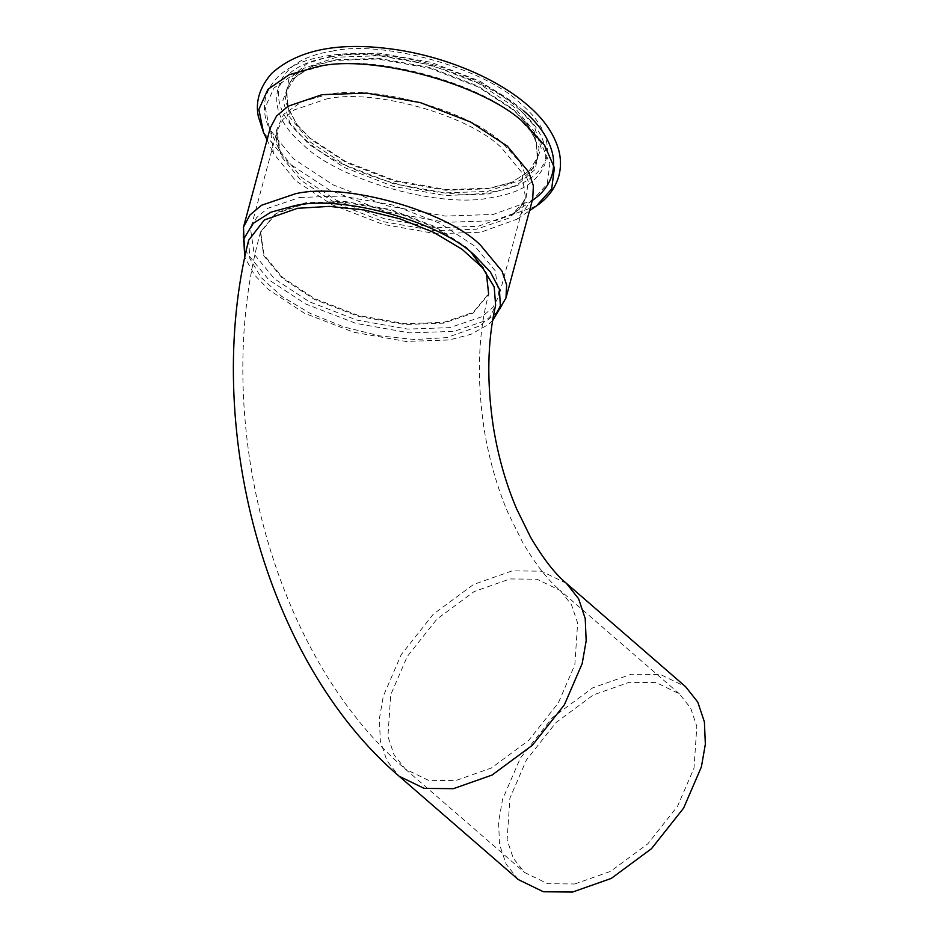 <?xml version="1.0" encoding="UTF-8"?>
<svg xmlns="http://www.w3.org/2000/svg" width="939" height="939" viewBox="0 0 939 939"><rect width="100%" height="100%" fill="white"/><g stroke="black" fill="none" stroke-linecap="round" stroke-linejoin="round"><path stroke-width="0.7" stroke-dasharray="4.7 3.52" d="M336.514 57.197L304.048 68.218L292.945 77.585L286.853 89.123L287.463 107.034L297.534 125.427L311.126 139.512L346.174 162.576L394.439 181.204L445.661 190.253L488.268 188.798L510.44 182.87L528.422 172.001L537.93 156.872L534.197 131.319L513.656 106.483L478.608 83.418L430.344 64.791L379.121 55.73L336.514 57.197M335.845 54.626L379.074 53.147L431.036 62.326L480.017 81.224L515.558 104.628L534.232 125.92L541.193 148.385L533.364 168.21L512.307 182.131L489.806 188.14L446.577 189.619L394.615 180.441L345.646 161.543L310.093 138.139L296.29 123.842L285.01 100.79L288.789 79.31L307.405 63.3L335.845 54.626M335.81 59.814L378.417 58.359L429.639 67.408L477.904 86.036L512.94 109.1L526.544 123.185L536.615 141.589L537.214 159.489L531.122 171.027L520.03 180.405L487.552 191.415L444.957 192.882L393.734 183.833L345.458 165.194L310.422 142.141L289.869 117.293L286.149 91.752L295.644 76.611L313.638 65.742L335.81 59.814M334.272 60.472L311.771 66.481L290.714 80.402L282.874 100.227L289.846 122.692L308.52 143.996L344.061 167.388L393.03 186.286L445.004 195.476L488.221 193.986L516.673 185.312L535.289 169.302L539.068 147.834L527.777 124.77L513.985 110.473L478.432 87.081L429.463 68.171L377.49 58.993L334.272 60.472M492.646 320.481L488.444 324.483L471.108 334.249L449.347 339.953L405.894 341.444L353.651 332.218L304.412 313.215L268.671 289.693L254.422 274.834L244.774 257.309M248.647 240.243L249.821 258.507L261.218 277.674L281.77 296.395L310.175 313.38L344.038 326.983L379.72 335.88L414.733 339.542L446.659 337.617L480.087 325.798L490.404 316.314L495.628 305.21M532.718 198.845L517.201 219.127L480.803 232.226L436.259 233.752L382.713 224.292L332.242 204.819L295.621 180.711L273.46 153.362L270.244 128.021M299.694 197.472L341.831 196.028L392.49 204.984L440.238 223.412L474.888 246.218L495.217 270.784L498.902 296.055L492.869 307.476L481.895 316.736L449.781 327.641L407.643 329.084L356.984 320.129L309.236 301.701L274.575 278.895L254.258 254.316L250.572 229.057L256.593 217.637L267.568 208.376L299.694 197.472M305.762 202.73L276.242 212.754L260.619 231.757L264 254.985L282.686 277.568L314.53 298.532L358.416 315.469L404.979 323.697L443.713 322.37L473.233 312.358L488.855 293.344L485.475 270.127L466.789 247.532L434.933 226.569L391.058 209.632L344.484 201.404L305.762 202.73M574.762 883.986L610.55 871.38L647.816 843.832L677.535 806.296L694.015 768.125L696.82 726.457L690.681 708.123L679.413 693.851L656.197 682.583L629.177 682.313L593.378 694.919L556.111 722.467L526.392 759.991L509.912 798.162L507.119 839.83L513.246 858.164L524.525 872.448L547.73 883.705L574.762 883.986M518.328 879.585L506.144 864.173L499.525 844.372L498.574 822.095L502.541 799.371L520.347 758.137L552.437 717.607L592.685 687.864L631.348 674.237L660.54 674.542L685.599 686.702M331.913 51.211C381.727 39.356 485.604 68.265 520.816 103.771C541.838 121.612 550.36 139.876 546.404 158.55C539.127 176.297 521.579 187.295 493.738 191.556C443.924 203.411 340.047 174.501 304.835 138.995C283.813 121.154 275.291 102.891 279.259 84.217C286.524 66.469 304.072 55.471 331.913 51.211M330.34 57.056C380.142 45.201 484.031 74.111 519.232 109.617C540.254 127.469 548.787 145.721 544.82 164.395C537.554 182.143 519.995 193.152 492.165 197.401C442.351 209.256 338.463 180.358 303.262 144.852C282.24 127 273.707 108.736 277.674 90.074C284.94 72.315 302.499 61.317 330.34 57.056M505.98 297.968L499.607 310.034L488.01 319.823L454.053 331.35L409.521 332.876L355.963 323.403L305.504 303.931L268.871 279.822L247.391 253.847L242.837 240.196L243.494 227.144M536.415 205.958L495.651 220.63L445.779 222.343L385.812 211.745L329.307 189.936L288.285 162.94L263.472 132.305M322.194 66.047C374.849 53.523 484.688 84.076 521.908 121.612L540.477 141.918L549.867 163.574L547.237 183.938L532.53 200.3L493.28 214.432L445.25 216.076L387.502 205.876L333.075 184.866L293.567 158.867L269.669 129.371L265.232 107.316L273.953 88.008L294.318 73.935L322.194 66.047M503.445 144.043L519.901 162.036L528.223 181.239L525.899 199.279L512.858 213.775L478.08 226.311L435.508 227.766L384.321 218.717L336.08 200.101L301.067 177.06L279.892 150.921L275.96 131.366L283.684 114.253L301.736 101.788L326.443 94.804C373.112 83.688 470.462 110.779 503.445 144.043M326.244 99.053C372.443 88.066 468.796 114.875 501.449 147.799L521.767 172.377L525.453 197.636L519.431 209.057L508.457 218.318L476.331 229.222L434.194 230.665L383.535 221.71L335.786 203.282L301.137 180.476L280.808 155.909L277.122 130.638L283.155 119.218L294.13 109.957L326.244 99.053M679.413 693.851L560.219 590.478L537.014 579.222L509.983 578.94L474.195 591.547L436.928 619.094L407.197 656.631L390.718 694.801L387.924 736.469L394.051 754.803L405.331 769.076L428.548 780.344L455.568 780.614L491.367 768.008L528.634 740.46L558.353 702.935L574.832 664.765L577.626 623.097L571.499 604.763L560.219 590.478C548.036 580.325 535.441 564.186 522.46 542.073L507.905 512.541C497.048 487.024 489.16 459.453 484.242 429.839C476.543 378.863 478.01 333.638 488.644 294.153L473.01 313.157L443.49 323.18L404.768 324.507L358.193 316.279L314.319 299.341L282.463 278.378L263.777 255.795L260.396 232.567L276.019 213.564L305.539 203.54L344.273 202.214L390.835 210.442L434.722 227.379L466.577 248.342L471.331 252.72M566.417 583.342L541.345 571.17L512.166 570.877L473.502 584.492L433.255 614.247L401.153 654.776L383.358 695.999L379.391 718.734L380.342 741L386.962 760.801L399.134 776.224M297.534 125.427L296.29 123.842M510.44 182.87L512.307 182.131M286.853 89.123L286.149 91.752M537.93 156.872L537.214 159.489M311.771 66.481L313.638 65.742M527.777 124.77L526.544 123.185M267.052 139.852L273.46 153.362M517.201 219.127L529.526 210.676M523.352 110.556C498.996 89.968 467.54 74.322 429.006 63.606C381.492 51.176 340.575 50.201 306.243 60.671C284.752 67.667 271.265 79.698 265.807 96.799C263.084 107.516 264.375 118.373 269.669 129.371L279.892 150.921C276.359 143.221 275.444 136.46 277.122 130.638L250.572 229.057M532.53 200.3L512.858 213.775C519.783 208.904 523.985 203.517 525.453 197.636L498.902 296.055M244.762 257.321L245.314 258.882M492.623 320.68L488.444 324.483M488.644 294.153L488.855 293.344M260.619 231.757L260.396 232.567C210.078 414.381 270.667 654.342 405.331 769.076L524.525 872.448"/><path stroke-width="1.41" d="M244.774 257.309L243.717 239.069L252.955 223.47L270.96 212.167L294.564 205.723C342.207 194.385 441.576 222.027 475.251 255.995L490.369 271.993L499.395 289.153L500.37 305.891L492.646 320.481M297.546 208.305L264.34 219.972L248.647 240.243C202.237 424.287 264.07 660.892 399.134 776.224L424.205 788.384L453.396 788.678L492.048 775.062L532.296 745.32L564.398 704.79L582.192 663.556L586.171 640.832L585.22 618.555L578.6 598.753L566.417 583.342C555.125 574.011 543.153 558.599 530.5 537.096L516.661 508.95C506.062 484.09 498.351 457.164 493.538 428.161C486.602 382.689 487.294 341.702 495.628 305.21L494.196 286.947L482.611 267.815L461.976 249.199L433.607 232.332L399.791 218.799L364.226 209.984L329.354 206.38L297.546 208.305M505.98 297.968L506.637 284.916L502.083 271.254L480.604 245.279C446.084 210.477 344.249 182.143 295.409 193.763L261.465 205.277L249.868 215.078L243.494 227.144L270.244 128.021L276.606 115.955L288.214 106.166L322.159 94.639L366.691 93.114L420.249 102.586L470.709 122.058L507.342 146.167L528.821 172.142L533.375 185.793L532.718 198.845L505.98 297.968L492.623 320.68M566.417 583.342L685.599 686.702L697.783 702.126L704.403 721.927L705.353 744.193L701.386 766.928L683.592 808.15L651.49 848.68L611.242 878.435L572.579 892.05L543.388 891.757L518.328 879.585L399.134 776.224M267.052 139.852L263.472 132.305L258.871 109.405L267.92 89.358L289.071 74.744L318.016 66.563C372.689 53.558 486.731 85.285 525.382 124.253L544.655 145.334L554.397 167.823L551.674 188.962L536.415 205.958L529.526 210.676M471.331 252.72L486.414 273.39L488.644 294.153M263.472 132.305L258.354 116.671C255.22 101.67 259.645 87.268 271.617 73.465C297.111 50.506 335.81 42.185 387.701 48.523C439.828 54.638 495.299 76.834 527.847 105.379C544.127 119.241 554.503 134.43 558.951 150.933C561.029 159.313 561.017 167.588 558.905 175.781C555.301 188.234 547.801 198.293 536.415 205.958M532.53 200.3C542.66 193.446 549.233 184.69 552.273 174.044C553.998 167.459 554.092 160.722 552.59 153.82C548.951 138.585 539.197 124.171 523.352 110.556M243.494 227.144L244.762 257.321"/></g></svg>

